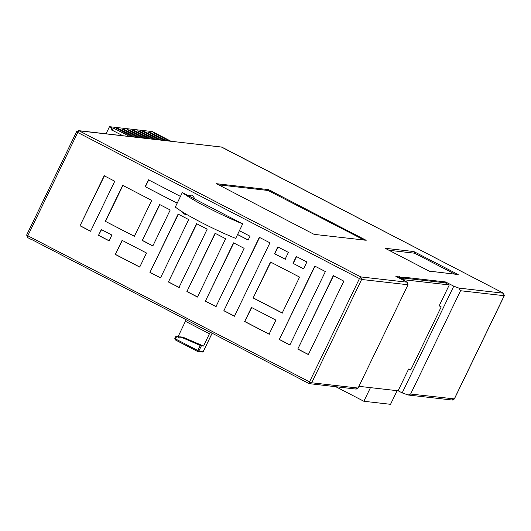 <?xml version="1.0" encoding="UTF-8"?>
<svg xmlns="http://www.w3.org/2000/svg" width="531" height="531" viewBox="0 0 531 531"><rect width="100%" height="100%" fill="white"/><g stroke="black" fill="none" stroke-linecap="round" stroke-linejoin="round"><path stroke-width="0.8" d="M76.59 131.701L77.758 132.471L79.132 130.825L78.522 130.639L76.59 131.701L26.656 235.001L27.493 237.523L31.787 239.746M78.522 130.639L221.799 147.1M355.631 388.918L358.08 388.055L408.02 284.755L407.217 282.207L360.828 276.923L359.454 278.569L361.631 279.479L360.828 276.923L79.132 130.825L221.706 147.054L503.408 293.152L504.204 295.707L460.556 290.736L410.622 394.035L408.18 395.018L402.179 392.894L453.766 286.182L458.844 288.081L460.556 290.736M26.656 235.001L27.824 235.764L77.758 132.471L359.454 278.569L309.52 381.869L311.697 382.771L309.241 383.634L356.241 389.104M451.821 399.863L454.27 399L504.251 295.608M407.217 282.207L395.814 276.293L403.759 277.899L402.91 278.828L399.066 277.567L399.478 276.711M403.328 277.972L403.102 277.122L445.622 281.961L453.766 286.182M366.118 240.284L268.414 189.613L216.422 183.693L314.12 234.363L366.224 240.264M429.114 271.089L458.173 274.54L413.841 251.548L414.512 253.187L454.629 273.989M429.141 271.115L458.173 274.54M385.645 248.554L429.44 271.268M388.997 250.28L414.512 253.187M217.962 184.768L268.002 190.47L364.352 240.158L364.764 239.308M309.852 383.82L309.188 383.621L309.52 381.869L27.824 235.764L27.493 237.523M270.518 262.022L253.141 297.957L282.207 313.031L299.584 277.096L270.518 262.022M306.885 261.982L296.305 256.493L292.999 263.323L303.586 268.812L306.885 261.982M288.406 252.398L277.819 246.908L274.52 253.738L285.107 259.228L288.406 252.398M151.733 200.413L122.668 185.339L105.291 221.281L134.356 236.355L151.733 200.413M98.481 235.366L109.067 240.855L111.875 235.047L101.288 229.558L98.481 235.366L101.56 229.591M182.312 192.574L180.46 196.41L148.454 179.81L145.149 186.64L177.155 203.24L175.296 207.083C180.354 210.926 188.87 215.971 200.851 222.217C212.991 228.483 224.606 233.879 235.691 238.406L237.549 234.563L248.143 240.058L250.001 236.215L239.408 230.72L242.707 223.89L195.063 199.185L192.7 195.501L191.253 195.056L188.439 195.747L182.312 192.574C187.37 196.41 195.886 201.455 207.867 207.701C220.007 213.966 231.622 219.363 242.707 223.89M181.655 211.424L183.786 213.94L186.474 214.338M223.85 310.741L234.436 316.23L269.927 242.813L259.34 237.324L223.85 310.741L259.613 237.357M104.182 175.754L80.002 225.781L90.589 231.27L114.769 181.244L104.182 175.754M115.28 254.435L139.706 267.1L146.516 253.015L122.09 240.351L115.28 254.435L122.362 240.377M159.632 204.508L142.255 240.45L152.842 245.939L170.212 209.997L159.632 204.508M149.921 272.403L160.508 277.892L188.697 219.582L178.111 214.093L149.921 272.403L178.383 214.126M196.324 251.621L207.176 229.166L196.589 223.677L168.407 281.988L178.987 287.477L196.324 251.621M204.223 255.716L186.885 291.572L197.472 297.061L225.655 238.751L215.075 233.262L204.223 255.716M222.701 265.301L205.371 301.157L215.951 306.646L244.141 248.335L233.554 242.846L222.701 265.301M244.652 321.527L269.078 334.198L275.888 320.113L251.462 307.442L244.652 321.527L251.734 307.476M296.623 303.639L279.293 339.495L289.88 344.984L325.37 271.567L314.783 266.077L296.623 303.639M297.778 349.079L308.358 354.569L343.849 281.151L333.269 275.662L297.778 349.079L333.541 275.695M180.46 196.41L177.155 203.24M237.549 234.563L239.408 230.72M195.063 199.185L188.439 195.747M308.63 354.602L298.05 349.113M279.293 339.495L315.056 266.111M290.152 345.017L279.565 339.528M269.35 334.231L244.924 321.56M205.371 301.157L233.826 242.879M216.223 306.679L205.643 301.19M186.885 291.572L215.347 233.295M197.744 297.088L187.158 291.599M168.407 281.988L196.868 223.71M179.266 287.503L168.679 282.014M160.78 277.919L150.2 272.43M142.255 240.45L159.904 204.541M153.114 245.966L142.527 240.477M139.978 267.133L115.552 254.462M80.002 225.781L104.461 175.781M90.861 231.297L80.274 225.808M234.709 316.264L224.122 310.774M177.201 203.154L145.149 186.64M185.379 214.398L184.058 213.973L181.994 211.637M248.183 239.972L237.589 234.476M145.428 186.673L148.726 179.843M188.618 195.839L191.386 195.076M109.34 240.882L98.759 235.392M134.628 236.381L105.291 221.281M105.563 221.308L122.94 185.365M285.379 259.261L274.52 253.738M274.792 253.772L278.098 246.942M303.858 268.845L292.999 263.323M293.278 263.356L296.577 256.526M253.141 297.957L270.79 262.048M282.485 313.064L253.42 297.991M411.04 369.291L408.631 369.018L410.662 370.074L441.201 306.898L439.17 305.843L449.279 284.928L402.113 279.558M445.622 281.961L445.21 282.817L449.279 284.928M408.631 369.018L398.104 390.783L402.179 392.894M403.673 278.091L445.21 282.817M398.038 277.447L399.066 277.567M31.86 239.6L301.913 379.838L31.86 239.6M301.641 379.804L309.241 383.634M398.104 390.783L358.916 386.322M397.135 390.677L390.537 404.31L363.861 401.27L335.937 386.794M363.861 401.27L370.452 387.637M210.11 332.333L203.572 346.073L200.267 345.429L197.771 350.599L197.937 351.575L197.605 351.476L198.859 351.051L203.24 351.549L202.012 351.98M203.572 346.073L182.929 337.172L180.467 336.886L200.267 345.429M197.605 351.476L175.217 339.86L176.617 336.422L179.876 338.114L180.467 336.886M201.388 345.82L198.859 351.051L174.838 338.592L176.08 336.03L178.27 336.282L186.089 319.874M175.217 339.86L174.838 338.592L175.243 339.873L197.632 351.482M176.617 336.422L176.08 336.03L176.617 336.422M178.27 336.282L180.261 337.318M106.061 133.772L109.486 126.69L152.284 131.562L170.743 141.133M109.486 126.69L111.928 127.958L113.574 128.144L111.862 130.201M129.863 136.593L113.574 128.144M170.471 141.213L154.189 132.77L153.094 132.644L169.376 141.087M140.284 137.775L124.002 129.332L121.811 129.086L138.1 137.529M161.139 140.151L144.857 131.708L142.666 131.456L158.948 139.899M150.711 138.963L134.429 130.52L132.239 130.268L148.521 138.717M155.928 139.56L139.64 131.111L137.456 130.865L153.738 139.308M166.356 140.742L150.067 132.299L147.877 132.046L164.165 140.496M135.073 137.184L118.791 128.741L116.601 128.489L132.883 136.932M145.501 138.372L129.219 129.922L127.028 129.677L143.31 138.12M154.189 132.77L154.017 133.122M123.484 129.949L124.002 129.332M144.339 132.325L144.857 131.708M133.912 131.137L134.429 130.52M139.129 131.728L139.64 131.111M149.556 132.916L150.067 132.299M118.274 129.358L118.791 128.741M128.701 130.546L129.219 129.922M111.928 127.958L111.112 129.644L122.734 135.671M358.08 388.055L311.697 382.771L361.631 279.479L408.02 284.755M503.507 293.212L458.844 288.081M410.622 394.035L454.317 398.907M413.841 251.548L385.108 248.282M268.002 190.47L268.414 189.613M271.135 190.748L270.724 191.598M27.546 237.536L32.019 239.859M202.696 351.157L203.24 351.549L212.042 333.335M197.937 351.575L202.318 352.073L203.24 351.549M185.492 321.341L209.506 333.8M221.095 146.868L503.454 293.172L504.297 295.687L454.357 398.987L452.425 400.049L408.18 395.018M429.294 271.182L385.387 248.408M301.867 379.824L309.188 383.621M203.28 351.542L212.075 333.355M174.799 338.599L176.033 336.043"/></g></svg>
